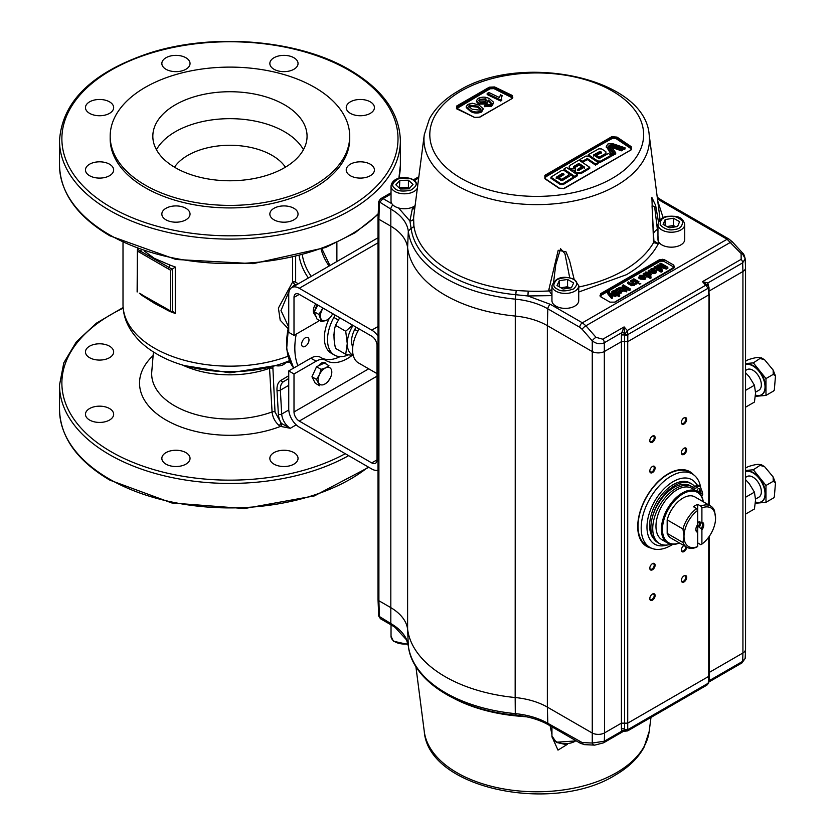 <?xml version="1.0" encoding="UTF-8"?>
<svg xmlns="http://www.w3.org/2000/svg" width="835" height="835" viewBox="0 0 835 835"><rect width="100%" height="100%" fill="white"/><g stroke="black" fill="none" stroke-linecap="round" stroke-linejoin="round"><path stroke-width="1.25" d="M272.826 366.398L275.018 411.979L280.967 422.781A2.359 1.138 -52.8 0 1 279.088 425.464C274.986 421.811 272.648 417.302 272.074 411.937L269.517 367.859M144.601 251.262L154.329 258.359L169.63 264.925A106.932 61.738 0 0 0 175.287 267.002L175.287 313.438A106.932 61.738 180 0 1 169.63 311.361L154.329 303.262L141.637 295.193A2.359 1.597 130.2 0 0 141.574 294.745M287.804 328.27L280.205 320.223L278.41 308.073L292.594 282.084L292.594 257.639M319.596 365.302A5.208 3.006 120 0 0 319.763 364.373M305.307 346.327A5.208 3.006 120 0 0 308.71 341.734A5.208 3.006 120 0 0 307.906 337.559A5.208 3.006 120 0 0 305.307 337.82A5.208 3.006 120 0 0 301.905 342.413A5.208 3.006 120 0 0 302.698 346.588A5.208 3.006 120 0 0 305.307 346.327M273.984 464.145A14.101 8.141 180 0 1 269.851 458.394A14.101 8.141 180 0 1 278.556 450.869A14.101 8.141 180 0 1 293.92 452.633A14.101 8.141 180 0 1 298.043 458.394A14.101 8.141 180 0 1 289.348 465.909A14.101 8.141 180 0 1 273.984 464.145M89.596 357.693A14.101 8.141 180 0 1 85.462 351.932A14.101 8.141 180 0 1 94.167 344.417A14.101 8.141 180 0 1 109.531 346.181A14.101 8.141 180 0 1 113.654 351.932A14.101 8.141 180 0 1 104.959 359.457A14.101 8.141 180 0 1 89.596 357.693M89.596 420.047A14.101 8.141 180 0 1 85.462 414.296A14.101 8.141 180 0 1 94.167 406.781A14.101 8.141 180 0 1 109.531 408.545A14.101 8.141 180 0 1 113.654 414.296A14.101 8.141 180 0 1 104.959 421.811A14.101 8.141 180 0 1 89.596 420.047M165.967 464.145A14.101 8.141 180 0 1 161.844 458.394A14.101 8.141 180 0 1 170.538 450.869A14.101 8.141 180 0 1 185.902 452.633A14.101 8.141 180 0 1 190.036 458.394A14.101 8.141 180 0 1 181.331 465.909A14.101 8.141 180 0 1 165.967 464.145M174.473 167.177A59.525 34.371 180 0 1 272.033 155.341A59.525 34.371 180 0 1 285.413 167.177M156.437 149.726A77.112 44.526 180 0 1 284.474 131.711A77.112 44.526 180 0 1 303.449 149.726M175.413 167.731A77.112 44.526 180 0 1 152.826 136.251A77.112 44.526 180 0 1 200.431 95.117A77.112 44.526 180 0 1 284.474 104.772A77.112 44.526 180 0 1 307.061 136.251A77.112 44.526 180 0 1 259.455 177.385A77.112 44.526 180 0 1 175.413 167.731M314.628 87.362A119.77 69.148 180 0 1 349.708 136.251A119.77 69.148 180 0 1 275.78 200.139A119.77 69.148 180 0 1 145.259 185.14A119.77 69.148 180 0 1 110.178 136.251A119.77 69.148 180 0 1 184.107 72.374A119.77 69.148 180 0 1 314.628 87.362M349.708 136.251L349.708 138.777A119.77 69.148 180 0 1 275.78 202.665A119.77 69.148 180 0 1 145.259 187.677A119.77 69.148 180 0 1 110.178 138.777L110.178 136.251M293.92 208.301A14.101 8.141 0 0 0 278.556 206.537A14.101 8.141 0 0 0 269.851 214.052A14.101 8.141 0 0 0 273.984 219.814A14.101 8.141 0 0 0 289.348 221.578A14.101 8.141 0 0 0 298.043 214.052A14.101 8.141 0 0 0 293.92 208.301M370.291 164.203A14.101 8.141 0 0 0 354.927 162.439A14.101 8.141 0 0 0 346.233 169.964A14.101 8.141 0 0 0 350.356 175.715A14.101 8.141 0 0 0 365.72 177.479A14.101 8.141 0 0 0 374.424 169.964A14.101 8.141 0 0 0 370.291 164.203M370.291 101.849A14.101 8.141 0 0 0 354.927 100.085A14.101 8.141 0 0 0 346.233 107.6A14.101 8.141 0 0 0 350.356 113.351A14.101 8.141 0 0 0 365.72 115.126A14.101 8.141 0 0 0 374.424 107.6A14.101 8.141 0 0 0 370.291 101.849M293.92 57.751A14.101 8.141 0 0 0 278.556 55.987A14.101 8.141 0 0 0 269.851 63.502A14.101 8.141 0 0 0 273.984 69.263A14.101 8.141 0 0 0 289.348 71.027A14.101 8.141 0 0 0 298.043 63.502A14.101 8.141 0 0 0 293.92 57.751M185.902 57.751A14.101 8.141 0 0 0 170.538 55.987A14.101 8.141 0 0 0 161.844 63.502A14.101 8.141 0 0 0 165.967 69.263A14.101 8.141 0 0 0 181.331 71.027A14.101 8.141 0 0 0 190.036 63.502A14.101 8.141 0 0 0 185.902 57.751M109.531 101.849A14.101 8.141 0 0 0 94.167 100.085A14.101 8.141 0 0 0 85.462 107.6A14.101 8.141 0 0 0 89.596 113.351A14.101 8.141 0 0 0 104.959 115.126A14.101 8.141 0 0 0 113.654 107.6A14.101 8.141 0 0 0 109.531 101.849M109.531 164.203A14.101 8.141 0 0 0 94.167 162.439A14.101 8.141 0 0 0 85.462 169.964A14.101 8.141 0 0 0 89.596 175.715A14.101 8.141 0 0 0 104.959 177.479A14.101 8.141 0 0 0 113.654 169.964A14.101 8.141 0 0 0 109.531 164.203M185.902 208.301A14.101 8.141 0 0 0 170.538 206.537A14.101 8.141 0 0 0 161.844 214.052A14.101 8.141 0 0 0 165.967 219.814A14.101 8.141 0 0 0 181.331 221.578A14.101 8.141 0 0 0 190.036 214.052A14.101 8.141 0 0 0 185.902 208.301M296.081 285.079L294.828 284.359L291.822 287.543A14.884 8.59 -120 0 0 288.733 294.358L288.733 332.351L294.003 335.388L316.11 322.623A18.892 10.907 120 0 0 319.304 320.337M289.421 290.434L280.988 310.516L288.252 326.161M294.828 284.359L292.594 282.084A2.359 1.367 0 0 1 295.653 282.23L298.345 283.785M281.886 423.679L290.298 428.271L280.518 426.382A2.359 1.138 112.8 0 0 281.886 423.679L280.967 422.781A14.529 8.392 60 0 1 278.379 414.191L277.001 390.321A19.372 11.179 60 0 1 280.904 380.395L288.733 375.74M153.129 355.595A90.399 52.188 180 0 0 166.019 420.026A90.399 52.188 180 0 0 280.518 426.382L279.088 425.464M285.372 362.286A2.359 1.9 -137.7 0 1 285.779 362.734C283.096 365.573 279.537 366.513 275.091 365.532M287.47 361.482A2.359 1.701 -77.3 0 1 287.772 362.213L285.779 362.734M296.227 334.104A66.967 38.66 120 0 0 297.876 365.647M359.123 329.105L355.992 327.299M352.861 346.139L352.307 345.815M333.99 335.242L333.238 334.814M357.86 331.286L354.729 329.481M338.311 319.993L333.843 317.425M172.407 269.079L172.407 311.779L172.407 269.079L175.287 267.002M175.287 313.438L172.407 311.779L173.315 311.841M137.838 248.861L137.399 249.237L140.343 251.074L172.198 269.246M140.76 293.93A2.359 1.597 130.2 0 0 140.343 293.889L170.528 310.912L170.528 270.196L137.462 251.095L137.399 249.237L137.117 291.999M170.528 270.196L172.135 269.287M137.399 291.833L137.462 251.095M139.842 252.337A1.179 0.731 -63.4 0 1 140.343 251.074A2.359 1.597 130.2 0 0 141.23 250.103M168.148 268.672A1.179 0.637 -56.8 0 1 168.754 267.482A2.359 1.085 111.5 0 0 169.63 264.925M172.198 311.852L170.528 310.912M169.63 311.361A2.359 1.085 111.5 0 0 169.505 310.641M169.902 310.578L169.171 310.286A2.359 1.085 111.5 0 0 168.754 310.286L140.343 293.889M170.737 311.215L168.754 310.286M328.959 319.022A33.557 19.372 120 0 0 331.307 353.257L334.459 355.073A33.557 19.372 120 0 0 348.477 354.823M335.19 315.108A33.557 19.372 120 0 0 334.459 355.073M353.215 355.272A24.413 14.091 -60 0 1 347.256 343.644A24.413 14.091 -60 0 1 353.048 325.42M353.309 355.637L345.721 354.27L347.256 343.644L345.721 331.245L352.568 325.139M352.777 346.849A18.37 10.604 -60 0 1 356.075 327.163M339.72 317.717L335.524 325.358C333.499 331.839 333.499 339.511 335.524 348.383L345.721 354.27M345.721 331.245L335.524 325.358M340.054 356.639A42.512 24.549 -60 0 1 321.465 357.891M352.078 355.449A42.512 24.549 -60 0 1 347.443 358.539A42.512 24.549 -60 0 1 326.193 360.636A42.512 24.549 -60 0 1 325.754 360.376A18.892 10.907 120 0 0 325.556 360.261A18.892 10.907 120 0 0 316.11 361.2L310.85 358.163A18.892 10.907 -60 0 1 320.296 357.223A18.892 10.907 -60 0 1 320.483 357.338M378.025 336.171A14.884 8.59 -120 0 0 371.742 330.128L299.264 288.284A14.884 8.59 -120 0 0 291.822 287.543L378.025 237.777M310.85 358.163L288.733 370.928L288.733 408.92A14.884 8.59 -120 0 0 299.264 427.144L371.742 468.988A14.884 8.59 -120 0 0 378.025 470.22M288.733 370.928L294.003 373.965L316.11 361.2M321.193 363.215A7.087 4.091 -60 0 1 321.005 364.644M294.003 373.965L294.003 411.958A7.442 4.3 -120 0 0 299.264 421.07L371.742 462.914A7.442 4.3 -120 0 0 375.458 463.279A7.442 4.3 -120 0 0 377.002 459.876L377.002 345.325A7.442 4.3 -120 0 0 371.742 336.213L299.264 294.369A7.442 4.3 -120 0 0 295.538 293.993A7.442 4.3 -120 0 0 294.003 297.406L294.003 335.388M318.563 365.782A7.087 4.091 -60 0 1 326.13 364.05M314.816 314.419A8.277 4.78 -60 0 1 315.766 303.898M314.618 312.948L313.501 312.3M314.451 312.102A7.087 4.091 -60 0 1 313.459 312.102M377.002 373.61L358.476 362.922A28.348 16.366 -60 0 1 352.6 349.938A28.348 16.366 -60 0 1 359.196 328.969M567.414 744.329L557.989 750.112L553.313 739.747M551.945 734.581L550.119 725.803M526.781 716.847L516.207 715.919A123.173 71.111 180 0 1 454.918 698.968M624.57 729.143A2.234 1.378 0 0 0 627.722 729.143L627.722 723.152L708.738 676.371L708.226 683.218L627.826 729.633A2.234 1.753 153.9 0 1 625.123 730.395L624.57 729.143L624.517 730.364A2.234 1.753 -26.1 0 0 621.814 731.126L604.321 741.229L604.582 732.869L621.417 723.152L621.417 729.143A2.234 1.378 180 0 1 624.57 729.143L624.57 723.152L627.722 723.152L627.722 341.672L624.57 341.672L624.57 723.152L621.417 723.152L621.417 341.672L604.582 351.389A8.924 5.156 180 0 1 591.952 351.389L547.342 325.64L547.342 707.109L591.952 732.869A8.924 5.156 0 0 0 604.582 732.869L604.321 342.736C600.365 344.552 596.347 343.926 592.266 340.857A3.716 1.075 -41.2 0 1 596.013 337.33L585.919 325.786L582.381 322.811L550.474 304.389L527.929 295.976L515.748 294.713A125.949 72.718 180 0 1 411.091 228.216L409.912 220.993A3.716 3.037 -177.4 0 0 413.617 218.332L413.868 225.481A123.173 71.111 0 0 0 449.627 270.676A123.173 71.111 0 0 0 516.207 290.507L528.179 291.133L527.929 295.976L551.945 295.621M574.125 279.245L569.564 260.593L566.036 251.846L558.197 250.26L548.752 290.11L551.945 294.912M658.502 222.058L655.621 205.358L651.884 197.509L653.565 242.651L658.345 243.705L653.909 240.939A7.442 4.269 172.3 0 1 653.565 242.651A123.142 71.1 0 0 1 623.797 270.477A123.142 71.1 0 0 1 578.728 287.031M415.099 205.681A13.391 7.734 180 0 1 398.587 207.978A13.391 7.734 180 0 1 394.955 206.485A13.391 7.734 180 0 1 391.876 203.719A13.391 7.734 180 0 1 391.03 201.016L391.03 186.069A13.391 7.734 180 0 0 393.108 190.213A13.391 7.734 180 0 0 394.955 191.539A13.391 7.734 180 0 0 407.939 193.532A13.391 7.734 180 0 0 417.385 188.021M409.703 188.856L404.119 187.604A7.463 4.311 0 0 0 399.861 188.501M652.448 436.1L652.448 436.1A3.757 2.171 120 0 0 649.797 440.703A3.757 2.171 120 0 0 652.448 442.237A3.757 2.171 120 0 0 655.11 437.634A3.757 2.171 120 0 0 652.448 436.1L652.448 436.1M649.807 440.431A3.121 1.806 120 0 0 650.444 441.621A3.121 1.806 120 0 0 651.999 441.464A3.121 1.806 120 0 0 654.045 438.709A3.121 1.806 120 0 0 653.565 436.204A3.121 1.806 120 0 0 652.218 436.246M652.448 466.473L652.448 466.473A3.757 2.171 120 0 0 649.797 471.076A3.757 2.171 120 0 0 652.448 472.61A3.757 2.171 120 0 0 655.11 468.007A3.757 2.171 120 0 0 652.448 466.473L652.448 466.473M649.807 470.794A3.121 1.806 120 0 0 650.444 471.984A3.121 1.806 120 0 0 651.999 471.838A3.121 1.806 120 0 0 654.045 469.082A3.121 1.806 120 0 0 653.565 466.577A3.121 1.806 120 0 0 652.218 466.619M684.011 448.249L684.011 448.249A3.757 2.171 120 0 0 681.36 452.852A3.757 2.171 120 0 0 684.011 454.386A3.757 2.171 120 0 0 686.673 449.783A3.757 2.171 120 0 0 684.011 448.249L684.011 448.249M681.37 452.58A3.121 1.806 120 0 0 682.007 453.77A3.121 1.806 120 0 0 683.562 453.614A3.121 1.806 120 0 0 685.608 450.858A3.121 1.806 120 0 0 685.128 448.353A3.121 1.806 120 0 0 683.781 448.395M652.448 563.667L652.448 563.667A3.757 2.171 120 0 0 649.797 568.27A3.757 2.171 120 0 0 652.448 569.794A3.757 2.171 120 0 0 655.11 565.201A3.757 2.171 120 0 0 652.448 563.667L652.448 563.667M649.807 567.988A3.121 1.806 120 0 0 650.444 569.178A3.121 1.806 120 0 0 651.999 569.021A3.121 1.806 120 0 0 654.045 566.266A3.121 1.806 120 0 0 653.565 563.771A3.121 1.806 120 0 0 652.218 563.813M683.855 545.537A3.757 2.171 120 0 0 681.36 550.046A3.757 2.171 120 0 0 684.011 551.58A3.757 2.171 120 0 0 686.662 547.155M681.37 549.764A3.121 1.806 120 0 0 682.007 550.954A3.121 1.806 120 0 0 683.562 550.797A3.121 1.806 120 0 0 685.754 546.633M684.011 575.816L684.011 575.816A3.757 2.171 120 0 0 681.36 580.419A3.757 2.171 120 0 0 684.011 581.943A3.757 2.171 120 0 0 686.673 577.35A3.757 2.171 120 0 0 684.011 575.816L684.011 575.816M681.37 580.137A3.121 1.806 120 0 0 682.007 581.327A3.121 1.806 120 0 0 683.562 581.17A3.121 1.806 120 0 0 685.608 578.415A3.121 1.806 120 0 0 685.128 575.92A3.121 1.806 120 0 0 683.781 575.962M652.448 594.04L652.448 594.04A3.757 2.171 120 0 0 649.797 598.632A3.757 2.171 120 0 0 652.448 600.167A3.757 2.171 120 0 0 655.11 595.574A3.757 2.171 120 0 0 652.448 594.04L652.448 594.04M649.807 598.361A3.121 1.806 120 0 0 650.444 599.551A3.121 1.806 120 0 0 651.999 599.394A3.121 1.806 120 0 0 654.045 596.639A3.121 1.806 120 0 0 653.565 594.134A3.121 1.806 120 0 0 652.218 594.186M578.728 285.706L578.728 300.652A13.391 7.734 180 0 1 570.462 307.791A13.391 7.734 180 0 1 555.87 306.111A13.391 7.734 180 0 1 551.945 300.652L551.945 285.706A13.391 7.734 180 0 0 555.87 291.175A13.391 7.734 180 0 0 570.462 292.845A13.391 7.734 180 0 0 578.728 285.706L574.438 279.422C563.166 275.216 555.672 277.314 551.945 285.706M684.742 224.5L684.742 239.447A13.391 7.734 180 0 1 676.475 246.586A13.391 7.734 180 0 1 661.873 244.905A13.391 7.734 180 0 1 657.959 239.447L657.959 224.5A13.391 7.734 180 0 0 661.873 229.969A13.391 7.734 180 0 0 675.077 231.921A13.391 7.734 180 0 0 684.742 224.5C682.435 215.315 674.951 216.234 667.823 216.307C662.416 216.818 659.128 219.553 657.959 224.5M617.013 137.097L611.742 136.721L544.879 175.319L544.879 178.742L559.095 188.303L564.356 188.418L631.229 149.82L631.229 146.657L617.013 137.097L616.418 138.005L630.623 147.555L631.229 146.657M614.539 154.506L614.539 153.421L609.78 146.783L609.78 147.879L614.539 154.506L615.698 153.891L615.134 153.097M608.057 147.816L612.754 144.799M606.325 146.532L612.076 155.842L613.328 155.164L613.328 154.068L608.057 146.72L612.754 143.703L607.984 143.923L606.325 146.302L612.076 154.746L613.328 154.068M593.581 156.041L599.697 152.638L601.377 153.024M589.197 155.268L588.299 155.78L597.662 162.053L600.542 162.22L611.105 156.375L611.105 155.279L608.465 153.483L599.697 158.326L598.507 158.253L593.581 154.945L599.697 151.542L600.897 151.615L601.377 152.669L596.461 155.393L596.461 156.489L599.102 158.264L606.106 154.35L605.824 151.699L601.743 148.974L598.862 148.797L588.299 154.684L597.662 160.967L600.542 161.134L611.105 155.279M622.628 149.152L623.849 149.58L625.091 148.933L625.091 147.837L623.849 148.484L612.316 144.455L613.37 143.902L625.091 147.837M612.232 145.488L613.214 146.845L621.47 149.726L622.628 149.121L612.232 145.488L613.214 147.931L621.47 150.822L622.628 150.216L621.47 149.799M612.389 138.412L578.999 156.656L545.61 176.968L612.212 138.046L616.178 138.683L630.373 148.233L631.156 149.517M579.908 159.506L579.908 160.602L582.538 162.355L587.339 159.579L595.501 165.09L598.142 163.587L598.142 162.491L588.779 156.187L585.899 156.051L579.908 159.506L582.538 161.259L587.339 158.493L595.501 163.994L598.142 162.491M565.316 744.423L556.726 742.492M582.172 742.545L547.843 723.329L547.342 707.109A59.515 34.36 0 0 0 515.164 697.528L515.289 299.139A60.224 34.767 180 0 1 547.843 308.846L579.751 327.268A3.716 2.15 -60 0 1 582.381 322.811L727.097 239.259L741.104 253.558A3.716 1.002 137.4 0 1 742.732 253.162L732.305 241.806A3.716 1.002 137.4 0 0 730.677 242.213L585.919 325.786A3.716 1.075 138.8 0 0 582.172 329.314L592.266 340.857L592.266 743.046L582.172 742.545A3.716 2.881 92.8 0 0 584.625 744.643L594.718 745.133A3.716 2.881 -87.2 0 1 592.266 743.046L604.321 741.229A3.716 2.15 -120 0 1 603.548 742.826L623.39 731.376L627.638 730.896L706.869 685.149L708.226 683.218A2.234 0.668 -160.5 0 0 708.758 682.988L706.869 685.149M745.154 658.491L742.67 661.351A3.716 2.15 60 0 1 741.908 662.948L745.154 658.491L745.54 649.473A8.924 5.156 180 0 1 742.931 652.991L742.67 661.351L709.072 680.755M741.104 253.558L741.156 259.33L702.496 281.656L708.226 288.179L708.738 294.901L627.722 341.672L627.826 334.595A2.234 0.585 16.5 0 1 625.123 333.969L627.262 330.524L627.826 334.595L708.226 288.179A2.234 1.67 -28.6 0 0 708.612 286.259L702.496 281.656L707.819 282.981L742.67 262.858L742.931 271.511A8.924 5.156 0 0 0 745.551 267.868L745.551 649.348A8.924 5.156 180 0 1 745.54 649.473M475.157 117.672L456.411 108.132L457.288 106.953L489.894 88.113L490.103 88.761A879.328 507.68 120 0 0 457.496 107.59L489.894 88.395L494.111 88.239L494.602 86.955L489.331 87.174L456.693 106.014L456.693 108.842L474.593 117.443L479.854 117.161L512.502 98.311L512.502 95.555L512.502 98.311M479.342 99.417L478.82 100.398L480.282 101.964L485.907 101.755L485.918 98.812L479.342 99.417M479.948 98.989L478.977 100.941M485.918 98.812L485.918 99.908L479.948 100.085M486.982 100.753L485.918 99.908M484.373 105.586L491.742 105.022L493.662 102.287L489.487 98.707C486.043 96.766 482.296 96.641 478.257 98.332L476.472 100.565L478.601 102.997L486.701 102.935L488.485 100.043L491.366 103.143L489.79 104.438L485.939 104.5L484.373 105.586L484.373 106.682L491.377 106.316L491.742 105.022M478.601 102.997L478.601 104.093L486.701 104.031L488.485 101.129L491.366 104.239M491.742 106.118L493.662 102.882M476.472 100.565L476.472 101.661L478.601 104.093M500.656 99.96L500.656 101.045L501.772 100.43L501.376 97.904L502.127 95.607L500.53 94.825L499.403 97.528L488.882 92.497L487.149 93.457L500.656 99.96L501.772 99.334M501.428 98.436L502.127 95.607M480.97 108.957L477.359 106.097L469.479 105.116L468.592 106.369L472.161 109.187L480.062 110.189L480.939 109.218M469.479 105.116L468.738 106.911M480.939 109.761L477.359 107.183L469.479 106.212M477.359 106.097L477.359 107.183M481.607 110.961L483.298 108.853L479.092 105.064L472.245 103.206L467.924 104.385L466.222 106.494L470.429 110.23C473.758 112.287 477.484 112.537 481.607 110.961L481.607 112.057L483.298 108.853M466.222 106.494L466.222 107.59L470.429 111.316L470.429 110.23M470.429 111.316C473.748 113.383 477.474 113.623 481.607 112.057M488.882 93.583L487.149 94.553L500.656 101.045M456.745 108.602L490.124 88.781L493.913 88.614L512.554 98.019M512.826 97.685L511.991 96.495L494.111 87.905L489.894 88.113L489.331 87.174M456.693 106.014L457.288 107.224M457.288 109.155L456.693 108.842L457.288 109.155M512.001 98.582L479.52 117.14L474.593 117.443M630.623 147.868L616.418 138.318L612.212 138.046L616.418 138.005L616.188 138.673A882.407 509.465 -120 0 1 630.394 148.223L630.623 147.555L631.49 148.922L631.229 149.82M614.539 153.421L615.698 152.795L610.938 146.167L609.78 146.783M615.698 153.891L615.698 152.795M608.381 147.117L608.381 146.021M612.754 144.225L612.754 143.703M612.076 155.842L612.076 154.746M606.325 147.398L606.325 146.302M600.542 162.22L600.542 161.134M588.299 155.78L588.299 154.684M605.824 154.548L605.824 153.452L599.102 157.178L599.102 158.264M596.461 155.393L599.102 157.178M599.697 152.638L599.697 151.542M623.849 149.58L623.849 148.484M612.316 145.52L612.316 144.455M613.214 146.845L613.214 147.931M621.47 150.822L621.47 149.726M622.628 150.216L622.628 149.121M595.501 165.09L595.501 163.994M582.538 162.355L582.538 161.259M587.339 158.493L587.339 159.579M571.088 175.131L562.32 180.579L561.12 180.548L556.204 177.25L562.32 173.419L563.521 173.45L564.001 174.536L559.085 177.615L561.725 179.389L568.447 175.204L568.447 173.346L564.366 170.622L561.485 170.549L550.923 177.166L560.285 183.449L563.166 183.512L573.718 176.926L571.088 175.131M551.768 177.719L550.923 178.252L560.285 184.535L563.166 184.608L563.166 183.512M563.166 184.608L573.718 178.022L573.718 176.926M550.923 178.252L550.923 177.166M559.93 178.179L559.085 178.711L561.725 180.485L561.725 179.389M561.725 180.485L568.447 176.3L568.447 175.204M559.085 178.711L559.085 177.615M556.204 178.335L562.32 174.515L562.32 173.419M574.563 171.091L575.586 173.409L580.983 173.607L580.983 172.521L589.74 167.334L578.947 160.07L570.18 165.257L569.063 166.927L570.18 168.68L575.586 168.858L575.586 172.313L580.983 172.521M580.983 173.607L589.74 168.419L589.74 167.334M575.586 173.409L575.586 172.313M573.541 167.491L574.981 167.543L579.187 165.038L581.818 166.823L577.622 169.317L577.622 170.236L579.062 170.288L584.458 167.084L578.947 163.368L573.541 166.582L573.541 167.491L573.541 166.582M577.622 170.413L581.818 167.908L580.962 167.334M573.541 167.668L578.947 164.464L584.458 168.179M578.947 164.464L578.947 163.368M569.063 166.927L570.18 169.776L574.47 170.403M574.678 176.342L574.678 177.427L577.319 175.82L577.319 174.724L566.527 167.47L563.886 169.077L574.678 176.342L577.319 174.724M564.742 169.641L563.886 170.173L563.886 169.077M545.61 176.968L545.61 179.421M563.886 170.173L574.678 177.427M568.447 176.3L568.447 174.442M562.32 174.515L564.001 174.859M545.401 179.003L544.879 178.742L545.401 179.003M563.813 188.679L564.356 188.418L563.813 188.679M630.623 150.102L563.938 188.355L559.492 188.24L545.286 178.69M544.879 175.319L545.401 176.613M545.401 176.195L612.212 137.618L611.742 136.721M673.407 218.217L679.617 221.661L677.561 226.483L669.284 227.871L663.073 224.427L665.13 219.595L673.407 218.217L673.407 225.502L666.967 226.577M665.13 225.565L665.13 219.595M673.407 225.502L675.734 226.796M673.918 268.118L614.998 302.134L609.947 302.134L600.48 296.665L600.48 293.743L659.399 259.727L664.441 259.727L673.918 265.196L673.49 268.359M673.918 265.196L673.49 265.927A2.975 1.722 180 0 1 674.367 267.137A2.975 1.722 180 0 1 673.866 268.087M626.459 289.004L625.822 289.369L627.075 290.089L626.688 290.904L624.924 289.881L624.11 290.35L623.307 289.881L624.11 289.421L621.198 287.731L618.881 287.438L622.138 287.23L626.459 289.004L626.459 289.735M622.138 288.211L618.881 288.409M638.076 282.293L632.94 279.328L632.94 280.299L638.076 283.263L638.973 281.771L638.076 283.263M632.94 279.328L633.838 278.806L638.973 281.771M642.773 278.264L644.474 277.283L644.474 276.312L641.583 277.982L644.265 277.888L644.474 276.312M639.881 278.024L643.66 275.842L640.508 275.79L639.005 277.491L639.704 275.32L644.745 275.425L645.069 278.358L639.881 278.024M640.111 278.159L640.111 279.13L645.069 279.328L645.956 277.512M645.069 278.358L645.069 279.328M648.346 270.436L650.141 270.123L651.258 268.651L654.389 268.515L654.65 270.049L652.855 271.573L653.982 271.97L656.634 269.914L655.83 272.147L652.751 272.617L648.346 270.436L648.346 271.406L652.751 273.598L655.83 273.118L656.634 270.884M651.78 270.958L651.196 270.467L651.864 269.235L653.534 269.068L651.78 270.958M651.937 272.2L651.937 273.17M655.099 266.532L661.038 269.966L656.978 265.457L658.011 264.852L665.819 267.21L659.869 263.776L660.861 263.213L667.885 267.263L666.403 268.129L658.554 265.77L662.614 270.31L661.132 271.166L654.108 267.106L655.099 266.532M665.819 267.952L658.836 266.073M654.108 267.106L654.108 268.077L661.132 272.137L662.614 271.281L662.04 270.644M661.132 271.166L661.132 272.137M617.19 290.924L616.616 290.444L617.274 289.202L618.954 289.035L617.19 290.924M621.25 292.114L618.171 292.594L613.756 290.403L615.552 290.089L616.668 288.618L619.8 288.492L620.061 290.016L618.265 291.551L620.593 291.551L622.044 289.881L621.25 293.085L622.044 290.862M622.044 289.881L622.524 291.676M617.357 292.166L618.171 293.565L621.25 293.085M618.171 292.594L618.171 293.565M613.756 290.403L613.756 291.373L617.357 293.148M616.251 291.54L616.251 292.511M619.8 288.492L620.061 290.987L619.8 289.463L616.668 289.588M612.587 297.01L611.637 297.563L608.224 293.461L607.619 292.553L608.068 291.405L609.602 291.54L608.757 292.365L609.299 293.033L616.282 294.88L615.322 295.423L610.02 293.93L612.587 297.01L612.587 297.98L612.034 297.323M608.224 293.461L608.224 294.431L611.637 298.533L612.587 297.98M611.637 297.563L611.637 298.533M611.502 294.379L611.502 295.35L615.322 296.404L616.282 295.851L615.322 295.6M615.322 295.423L615.322 296.404M600.48 296.665L600.897 296.905A2.975 1.722 180 0 1 600.021 295.694A2.975 1.722 180 0 1 600.897 294.473L659.817 260.457A2.975 1.722 180 0 1 664.023 260.457L663.606 261.188L660.234 261.188L659.399 259.727M660.234 261.188L601.315 295.204L600.48 293.743M601.315 295.204L600.887 296.811M673.073 268.599L673.073 266.657L663.606 261.188M608.757 293.336L609.602 292.511L608.725 292.114M611.502 294.588L610.302 294.264M608.068 292.375L607.619 293.534L608.224 294.431M616.157 294.943L618.892 296.529L619.789 296.007L618.944 295.517M612.702 291.979L611.867 292.469L615.833 294.755M618.265 292.521L620.061 290.987M621.052 291.321L620.593 292.521L618.464 292.647M650.183 273.306L645.403 273.003M650.079 276.333L651.436 274.433M644.046 273.89L643.211 274.371L650.235 278.431L651.133 277.909L650.298 277.418M659.765 267.116L666.403 269.1L667.885 268.233L667.05 267.753M657.552 266.094L656.978 266.428L659.212 268.912M660.715 264.267L659.869 264.747L662.291 266.146M652.855 272.554L654.65 271.02L654.389 269.486L651.258 269.621M655.642 271.354L655.183 272.554L653.053 272.669M638.744 277.147L639.005 278.462L639.902 278.045M643.576 275.894L640.101 276.082M639.975 278.003L640.508 276.771L642.606 276.448M640.862 283.837L639.067 283.837L640.862 283.837M628.379 282.94L627.534 283.42L631.563 285.695L634.443 285.466L635.195 284.098L636.813 283.994L635.967 283.503M634.193 284.62L631.5 284.672M631.625 281.061L630.78 281.552L634.214 283.629M623.15 285.956L622.315 286.436L629.34 290.496L630.331 289.922L629.486 289.432M619.727 288.795L621.198 288.712L624.11 290.392L623.307 290.862L624.11 291.321L624.924 290.862L626.688 291.874L626.709 290.851M569.783 288.012L567.56 286.729L567.56 279.443L573.655 282.961L571.422 287.762L563.103 289.046L557.018 285.539L559.241 280.727L559.241 286.822M560.88 287.762L567.56 286.729M559.241 280.727L567.56 279.443M551.945 290.298A7.442 3.653 177.1 0 1 548.72 290.956A123.142 71.1 0 0 1 528.179 291.133M548.752 290.11A7.442 3.549 6.7 0 0 551.945 289.87M553.688 281.437L555.766 264.643L560.556 248.705L564.94 253.704L569.71 277.669M653.481 241.816A7.442 3.392 -4 0 0 653.878 240.584L652.031 205.859L654.598 206.443L657.375 229.312A7.442 4.874 -8.7 0 0 657.959 228.759M708.174 285.654L705.763 285.205L627.262 330.524L624.1 326.913L602.807 339.208A3.716 2.15 -120 0 1 604.321 342.736L621.814 332.633L624.1 326.913L624.57 335.252A2.234 1.2 0 0 0 621.417 335.242L621.417 341.672L624.57 341.672L624.57 335.252A2.234 1.2 180 0 0 627.722 335.252M621.417 335.242L621.814 332.633A2.234 0.585 -163.5 0 1 624.517 333.259M708.414 285.946L708.362 285.048A2.234 1.284 -3.5 0 0 707.944 285.403M709.395 672.352L742.931 652.991L742.931 271.511L709.218 290.987M741.156 259.33A3.716 2.15 -120 0 1 742.67 262.858L745.154 258.662L742.618 254.049M708.362 285.048L707.819 282.981A2.234 1.67 -28.6 0 0 707.402 284.808M708.738 504.924L709.019 287.71A2.234 1.284 -3.5 0 0 708.748 287.146M708.362 288.691A2.234 1.284 -3.5 0 0 709.019 287.71M709.395 675.432L708.738 676.371L708.738 537.103M684.011 424.013A3.757 2.171 120 0 0 686.673 419.41A3.757 2.171 120 0 0 684.011 417.876A3.757 2.171 120 0 0 681.36 422.479A3.757 2.171 120 0 0 684.011 424.013M693.572 474.771A43.149 24.914 120 0 0 668.23 473.789A43.149 24.914 120 0 0 639.046 515.623A43.149 24.914 120 0 0 651.237 548.094M625.123 333.969L624.57 335.252M414.786 208.176L412.427 208.301L414.63 209.397M399.819 187.708L408.419 187.499L408.419 180.214L413.033 184.41L409.035 188.814L400.424 189.023L395.821 184.817L399.819 180.412L399.443 188.125M399.819 180.412L408.419 180.214M409.411 188.397L408.419 187.499M391.876 203.719L383.056 198.626L379.403 202.477L378.902 219.281L390.321 225.868A59.515 34.36 180 0 1 407.605 247.713L407.605 629.183A59.515 34.36 0 0 0 390.321 607.348L378.902 600.751L378.902 219.281A2.975 1.722 180 0 1 378.025 218.06A2.975 1.722 180 0 1 378.025 218.018L378.025 599.53A2.975 1.722 0 0 0 378.025 599.572A2.975 1.722 0 0 0 378.902 600.751L379.403 616.971L380.457 618.735L378.735 616.105L390.822 623.557A3.716 2.15 120 0 0 391.594 625.164L395.132 627.398L406.551 639.902L408.357 646.081M391.03 194.012L383.056 198.626L380.457 198.866L378.735 201.496L390.822 209.074L390.822 623.557A60.224 34.767 -0 0 1 408.305 645.664L407.605 629.183A129.446 74.732 0 0 0 515.164 697.528L515.289 713.633A60.224 34.767 0 0 1 547.843 723.329A3.716 2.15 -60 0 0 548.616 724.926C539.462 719.707 528.44 716.44 515.539 715.115C458.916 710.074 411.968 680.89 408.325 645.862L408.305 645.664A128.747 74.325 0 0 0 515.289 713.633L515.748 714.875M398.587 207.978L409.912 220.993L412.427 208.301L414.995 207.122M550.474 304.389A3.716 2.15 -60 0 0 547.843 308.846L547.342 325.64A59.515 34.36 180 0 0 515.164 316.048A129.446 74.732 180 0 1 407.605 247.713L408.305 231.17A60.224 34.767 180 0 0 390.822 209.074A3.716 2.15 120 0 1 392.93 204.982M657.959 229.155A7.442 3.998 173.1 0 1 657.437 229.562L657.959 230.71M653.398 233.508A18.662 10.771 180 0 1 657.375 229.312L657.437 229.562M745.551 267.868A8.924 5.156 0 0 0 745.54 267.743L745.154 258.662C744.34 255.291 743.536 253.454 742.732 253.162M709.395 675.505L709.019 681.746A2.234 1.284 -176.5 0 1 708.362 682.581M627.722 729.143L627.262 730.855L625.123 730.395M624.517 730.364L621.814 731.126L621.417 729.143M592.766 163.232L593.633 162.721M596.347 161.165L597.213 160.664M755.55 499.09L758.879 497.159A11.899 6.868 -120 0 0 760.706 487.619A11.899 6.868 -120 0 0 752.93 477.14A11.899 6.868 -120 0 0 746.981 476.545L745.551 477.37M761.687 501.543A17.107 9.874 -120 0 0 761.906 501.428A17.107 9.874 -120 0 0 765.444 493.6A17.107 9.874 -120 0 0 758.451 476.889A17.107 9.874 -120 0 0 745.551 471.431M755.487 501.992A17.107 9.874 -120 0 0 761.478 501.668A17.107 9.874 -120 0 0 765.027 493.84A17.107 9.874 -120 0 0 758.274 477.401A17.107 9.874 -120 0 0 745.551 471.524M745.551 468.122L748.014 466.692C756.145 464.062 760.351 463.686 760.643 465.565L764.589 466.661L773.126 476.921L773.273 481.273L765.977 485.479L753.347 469.781L761.155 464.604L764.589 466.661M773.982 497.483L773.273 498.109L774.306 497.034L775.485 482.912L773.273 481.273M755.383 503.265L765.977 502.315L773.273 498.109M765.977 502.315L765.977 485.479M753.347 469.781L745.551 470.47M745.551 514.11L754.433 508.985L755.56 499.914L754.433 492.149L745.551 497.274M754.433 492.149L749.245 483.642L745.551 479.655M667.175 533.408A23.808 13.746 120 0 0 671.058 538.147L686.84 547.259A23.808 13.746 -60 0 1 682.957 542.52L667.175 533.408L667.175 519.871L682.957 528.983A23.808 13.746 -60 0 1 696.64 508.567L693.478 506.751A23.808 13.746 -60 0 1 697.695 504.319L700.847 506.135L701.901 507.972L701.901 522.178L701.264 522.71L699.166 521.499L698.77 522.407L697.695 521.781M696.599 530.789L697.695 532.312L697.695 546.518L696.64 547.144A23.808 13.746 -60 0 1 686.84 547.259M697.058 531.05A4.686 2.703 -60 0 1 696.818 530.945A4.686 2.703 -60 0 1 695.868 529.139M679.356 542.938A29.016 16.752 -60 0 1 662.531 527.229A29.016 16.752 -60 0 1 682.957 493.84A29.016 16.752 -60 0 1 703.153 501.699M679.46 543A29.757 17.18 -60 0 1 667.562 543A29.757 17.18 -60 0 1 662.99 519.151A29.757 17.18 -60 0 1 682.435 492.932A29.757 17.18 -60 0 1 697.319 491.45A29.757 17.18 -60 0 1 703.268 501.762M697.319 491.45L691.891 488.329A29.757 17.18 120 0 0 677.018 489.801A29.757 17.18 120 0 0 657.573 516.02A29.757 17.18 120 0 0 662.134 539.869L667.562 543M670.912 544.211A32.753 18.913 -60 0 1 659.514 543.585A32.753 18.913 -60 0 1 654.494 517.335A32.753 18.913 -60 0 1 675.891 488.465A32.753 18.913 -60 0 1 692.267 486.847A32.753 18.913 -60 0 1 693.634 487.786A5.657 3.267 -60 0 0 693.875 487.943A5.657 3.267 -60 0 0 697.549 487.066L698.718 486.095L696.87 485.041L695.712 486.001L697.549 487.066M659.514 543.585L657.677 542.52A32.753 18.913 -60 0 1 652.657 516.27A32.753 18.913 -60 0 1 674.054 487.41A32.753 18.913 -60 0 1 690.43 485.782L692.267 486.847M697.027 491.283A1.858 1.075 -60 0 1 698.31 488.684A1.858 1.075 -60 0 1 699.239 488.59A1.858 1.075 -60 0 1 699.521 490.082A1.858 1.075 -60 0 1 698.31 491.721A1.858 1.075 -60 0 1 697.966 491.867M699.365 493.026A1.858 1.075 -60 0 1 699.824 492.66A1.858 1.075 -60 0 1 700.753 492.577A1.858 1.075 -60 0 1 700.763 494.706M699.041 492.713L701.671 490.176L700.951 489.759M701.671 490.176A36.824 21.261 -60 0 1 702.694 494.236A1.117 0.647 -60 0 1 702.277 495.447L701.63 496.199M692.716 487.118A5.657 3.267 120 0 0 695.712 486.001M698.718 486.095A1.117 0.647 -60 0 1 699.563 486.043L697.726 484.978A36.824 21.261 -60 0 1 698.3 485.855M699.563 486.043A36.824 21.261 -60 0 1 701.358 489.352L698.498 492.253M700.847 506.135A23.808 13.746 -60 0 1 710.648 506.02L694.866 496.908A23.808 13.746 120 0 0 667.175 519.871M696.213 527.407A3.716 2.15 -60 0 0 697.695 525.424L697.695 532.312A5.584 3.225 120 0 1 695.847 529.526A5.584 3.225 120 0 1 697.695 524.61L697.695 504.319M701.264 522.71A4.686 2.703 -60 0 1 701.504 522.825A4.686 2.703 -60 0 1 701.264 528.628L699.166 527.407A4.686 2.703 120 0 0 699.626 521.76M698.77 522.407A3.716 2.15 -60 0 1 698.77 526.05L699.166 527.407M697.695 525.424L698.77 526.05M697.695 546.518A22.315 12.89 -60 0 1 684.011 536.362A22.315 12.89 -60 0 1 697.695 510.404L696.64 508.567M710.648 506.02A23.808 13.746 -60 0 1 714.53 510.759L715.574 518.138A22.315 12.89 -60 0 1 701.901 544.096L700.847 544.712L697.695 542.886M701.901 507.972A22.315 12.89 -60 0 1 715.574 518.138L715.574 518.358M701.901 544.096L701.901 529.891A5.584 3.225 120 0 0 701.901 522.178M701.901 529.891L701.264 528.628M682.957 528.983L684.011 536.362L682.957 542.52M635.195 283.128L634.443 284.495L631.563 284.725L627.534 282.449L628.442 281.927L631.5 283.702L633.88 283.879L633.535 282.167L630.78 280.581L631.678 280.059L636.813 283.023L635.195 283.128M675.63 226.807A7.463 4.311 0 0 0 667.238 226.734M645.841 273.734L650.121 274.464M650.215 275.32L649.265 275.853M619.789 295.037L618.892 295.559L611.867 291.498L612.765 290.977L619.789 295.037M650.183 272.335L650.726 275.091L648.544 275.435L651.133 276.938L650.235 277.46L643.211 273.4L644.881 273.327L645.403 272.033L650.183 272.335M646.123 272.554L649.286 272.857L649.849 274.663L646.603 274.318L646.123 272.554M630.331 288.952L629.34 289.526L622.315 285.466L623.307 284.892L630.331 288.952M681.37 422.207A3.121 1.806 120 0 0 682.007 423.397A3.121 1.806 120 0 0 683.562 423.241A3.121 1.806 120 0 0 685.608 420.485A3.121 1.806 120 0 0 685.128 417.98A3.121 1.806 120 0 0 683.781 418.022M672.759 544.389A42.408 24.486 -60 0 1 671.173 545.349A42.408 24.486 -60 0 1 649.974 547.447A42.408 24.486 -60 0 1 643.472 513.473A42.408 24.486 -60 0 1 671.173 476.096A42.408 24.486 -60 0 1 692.382 473.998A42.408 24.486 -60 0 1 700.774 488.068M649.974 547.447L646.822 545.631A42.408 24.486 -60 0 1 640.32 511.646A42.408 24.486 -60 0 1 668.021 474.28A42.408 24.486 -60 0 1 689.219 472.182L692.382 473.998M667.092 545.036A37.199 21.48 -60 0 1 647.167 523.42A37.199 21.48 -60 0 1 673.281 481.565A37.199 21.48 -60 0 1 696.995 485.104M652.469 516.896A33.473 19.33 -60 0 1 674.857 485.521A33.473 19.33 -60 0 1 691.599 483.862A33.473 19.33 -60 0 1 694.814 486.628M653.554 538.439A33.473 19.33 -60 0 1 652.427 511.062A33.473 19.33 -60 0 1 673.281 484.603A33.473 19.33 -60 0 1 690.023 482.943L691.599 483.862M693.3 474.583A43.149 24.914 120 0 0 689.7 471.598M646.551 546.33A43.149 24.914 120 0 0 650.935 547.958M569.679 288.033A7.463 4.311 0 0 0 561.203 287.95M651.196 271.438L651.864 270.206L653.534 270.039M755.55 392.179L758.879 390.248A11.899 6.868 -120 0 0 760.706 380.718A11.899 6.868 -120 0 0 752.93 370.229A11.899 6.868 -120 0 0 746.981 369.634L745.551 370.458M761.687 394.642A17.107 9.874 -120 0 0 761.906 394.517A17.107 9.874 -120 0 0 765.444 386.688A17.107 9.874 -120 0 0 758.451 369.978A17.107 9.874 -120 0 0 745.551 364.519M755.487 395.08A17.107 9.874 -120 0 0 761.478 394.767A17.107 9.874 -120 0 0 765.027 386.929A17.107 9.874 -120 0 0 758.274 370.489A17.107 9.874 -120 0 0 745.551 364.613M745.551 361.211L748.014 359.781C756.145 357.15 760.351 356.775 760.643 358.653L764.589 359.749L773.126 370.009L773.273 374.362L765.977 378.579L753.347 362.87L761.155 357.693L764.589 359.749M773.982 390.571L773.273 391.197L774.306 390.122L775.485 376L773.273 374.362M755.383 396.354L765.977 395.404L773.273 391.197M765.977 395.404L765.977 378.579M753.347 362.87L745.551 363.569M745.551 407.198L754.433 402.073L755.56 393.003L754.433 385.238L749.245 376.731L745.551 372.744M745.551 390.363L754.433 385.238M332.695 313.668A9.676 5.584 -60 0 1 325.932 320.567A9.676 5.584 -60 0 1 320.776 318.354A9.676 5.584 -60 0 1 322.091 309.848A9.676 5.584 -60 0 1 323.114 308.136M314.336 311.799L318.886 314.43L321.444 321.569L316.903 318.949L314.336 311.799L317.864 305.099M322.936 308.031L318.886 314.43M328.959 318.709L325.932 320.567L321.444 321.569M316.1 316.715A9.676 5.584 -60 0 1 314.618 312.582M314.753 311.006A9.676 5.584 -60 0 1 317.331 304.796M311.956 376.794L316.548 366.722L324.408 363.058L328.948 365.688L325.629 367.87L321.089 369.341L319.408 374.727L316.507 379.414L319.774 385.822L315.233 383.202L311.956 376.794L316.507 379.414M316.548 366.722L321.089 369.341M318.751 382.973A9.676 5.584 -60 0 1 319.408 374.727A9.676 5.584 -60 0 1 325.629 367.87A9.676 5.584 -60 0 1 330.535 377.483A9.676 5.584 -60 0 1 324.314 384.351A9.676 5.584 -60 0 1 318.751 382.973M324.314 384.351L327.633 382.169L330.535 377.483M323.312 369.404A5.949 3.434 120 0 0 323.135 368.809M272.45 368.35A2.359 1.263 -3.4 0 0 269.528 368.287A74.712 43.138 180 0 1 182.166 364.874M287.939 356.294A106.932 61.738 180 0 1 154.329 348.08A106.932 61.738 180 0 1 123.006 304.431L123.006 242.651M141.637 295.193A106.932 61.738 180 0 1 139.372 293.2M348.633 455.649A170.423 98.394 180 0 1 109.437 454.616A170.423 98.394 180 0 1 59.515 385.039L59.515 409.515A170.423 98.394 0 0 0 109.437 479.092A170.423 98.394 0 0 0 368.277 466.995M123.162 308.188A168.065 97.027 0 0 0 111.107 451.725A168.065 97.027 0 0 0 345.262 453.708M398.838 178.335A170.423 98.394 0 0 0 400.372 165.184L400.372 140.708A170.423 98.394 180 0 1 295.162 231.619A170.423 98.394 180 0 1 109.437 210.284A170.423 98.394 180 0 1 59.515 140.708L59.515 165.184A170.423 98.394 0 0 0 109.437 234.76A170.423 98.394 0 0 0 378.213 213.697M111.107 207.393A168.065 97.027 0 0 0 348.779 207.393A168.065 97.027 0 0 0 348.779 70.171A168.065 97.027 0 0 0 111.107 70.171A168.065 97.027 0 0 0 111.107 207.393M275.018 411.979A2.359 1.263 -3.4 0 0 272.074 411.937A78.26 45.184 180 0 1 174.609 405.81A78.26 45.184 180 0 1 151.772 371.669L153.431 351.932M302.374 255.186A31.459 18.161 -120 0 0 311.236 276.343M329.084 266.031A31.459 18.161 60 0 1 321.12 249.206M290.152 362.39L287.772 362.213M278.379 414.191A2.359 1.263 -3.3 0 0 281.708 414.056L288.774 409.975M277.001 390.321A2.359 1.263 -3.3 0 0 280.341 390.185L281.708 414.056A12.17 7.024 -120 0 0 290.298 428.271L296.206 424.858M280.904 380.395A2.359 1.931 59.2 0 0 283.775 381.47A17.003 9.822 -120 0 0 280.341 390.185L288.733 385.342M288.733 378.516L283.775 381.47L288.733 378.599M288.733 326.057A66.967 38.66 120 0 0 293.701 368.058M295.653 256.919L295.653 282.23M308.365 277.992A33.828 19.529 60 0 1 299.139 256.053M299.264 288.284L378.025 242.808M371.742 330.128L378.025 326.506M294.003 411.958L368.705 368.82M299.264 421.07L377.002 376.178M371.742 462.914L377.002 459.876M294.003 297.406L299.264 294.369M649.171 731.512L643.994 747.346C637.992 758.274 628.358 767.563 615.092 775.214C553.083 814.031 428.522 789.054 424.274 731.512A112.756 65.099 0 0 0 456.985 772.709A112.756 65.099 0 0 0 616.449 772.709A112.756 65.099 0 0 0 649.171 731.512L650.987 717.422M424.274 134.685L429.44 118.852C435.442 107.913 445.076 98.624 458.342 90.973C520.351 52.156 644.923 77.144 649.171 134.685A112.756 65.099 180 0 1 616.449 185.558A112.756 65.099 180 0 1 456.985 185.558A112.756 65.099 180 0 1 424.274 134.685L413.909 214.919A123.142 71.1 0 0 0 413.617 218.332M659.869 220.064A123.142 71.1 0 0 0 659.525 214.919L649.171 134.685M612.316 178.314A106.911 61.727 180 0 1 461.118 178.314A106.911 61.727 180 0 1 461.118 91.015A106.911 61.727 180 0 1 612.316 91.015A106.911 61.727 180 0 1 612.316 178.314M408.096 644.484L393.421 641.207L391.03 636.312A13.391 7.734 0 0 0 393.108 640.445A13.391 7.734 0 0 0 394.955 641.781A13.391 7.734 0 0 0 407.939 643.775M576.275 740.906L556.235 742.221L551.945 735.938A13.391 7.734 0 0 0 555.87 741.407A13.391 7.734 0 0 0 575.91 740.687M584.625 744.643L580.523 743.348A3.716 2.15 -60 0 1 579.751 741.751M512.502 95.555L494.602 86.955M570.18 168.68L570.18 169.776M674.576 229.479C669.493 230.721 664.702 229.197 660.203 224.907C660.026 219.887 662.666 217.121 668.115 216.609C673.198 215.357 677.999 216.881 682.498 221.181C682.665 226.191 680.034 228.957 674.576 229.479M650.841 271.563L650.841 272.544M573.541 279.506C577.893 281.478 577.893 284.641 573.541 288.983C566.015 291.498 560.546 291.498 557.133 288.983C552.78 287.01 552.78 283.858 557.133 279.506C564.658 277.001 570.128 277.001 573.541 279.506M708.466 288.618L708.424 287.918M602.807 339.208L596.013 337.33M414.233 181.028C417.719 183.502 416.519 186.591 410.632 190.276C402.334 191.768 397.001 191.079 394.621 188.199C391.124 185.725 392.325 182.646 398.222 178.951C406.52 177.458 411.853 178.147 414.233 181.028M516.114 714.917L516.207 715.919M418.669 178.064L414.536 180.444M413.868 225.481A3.716 3.027 172.9 0 1 411.091 228.216L408.305 231.17A128.747 74.325 180 0 0 515.289 299.139L516.207 290.507M579.751 327.268L582.172 329.314M728.965 239.071L661.56 200.16A3.716 2.15 -60 0 0 659.702 200.348L727.097 239.259A3.716 2.15 -60 0 1 728.965 239.071L732.305 241.806M659.702 200.348L657.469 198.97M657.719 200.953L663.303 218.217M657.959 235.616L658.345 243.705C652.177 255.573 641.53 265.906 626.407 274.705L578.728 292.02M590.762 156.312A123.142 71.1 0 0 0 588.466 155.686M639.725 284.213L639.725 283.462M639.725 278.128L639.725 277.157M653.962 270.613L653.962 271.584M653.962 272.941L653.962 273.765M662.823 268.035L662.823 267.283M662.823 266.313L662.823 265.488M662.823 260.04L662.823 259.194M573.29 175.392L573.29 176.488M582.214 166.656L582.245 165.591M598.267 162.355L598.267 161.259M368.767 467.276L314.398 495.896L244.457 508.546L171.833 502.973L109.917 480.167C77.144 460.784 60.339 437.237 59.515 409.515M400.372 165.184L398.88 178.325M378.192 214.324L355.125 232.725L325.525 247.536L253.151 263.651L175.955 259.476L109.917 235.835C77.144 216.453 60.339 192.895 59.515 165.184M400.372 140.708C399.548 112.996 382.743 89.439 349.959 70.056C298.742 39.569 212.706 32.429 148.828 53.252C91.871 72.52 62.093 101.672 59.515 140.708M184.806 365.657L229.938 372.848L275.08 365.657M123.006 304.431C123.058 312.499 125.125 320.17 129.185 327.435C135.322 338.123 144.622 347.016 157.063 354.134C191.946 374.821 249.529 377.514 289.234 360.772M321.976 248.893L329.94 265.54M123.11 307.52L96.474 323.124L76.361 341.839L63.804 362.818L59.515 385.039M288.733 324.147L286.624 349.228L293.659 368.089M141.209 294.16L146.689 298.043M162.366 307.071L169.171 310.286M336.881 242.651L336.881 261.532M325.556 360.261L320.296 357.223M551.945 726.847L551.945 735.938M391.03 624.841L391.03 636.312M614.696 302.103L674.367 267.137M620.415 290.298L620.415 289.327M600.772 296.634L600.021 295.694M709.395 294.024L709.395 505.3M709.395 536.174L709.395 675.463M417.813 186.069L415.433 181.174C409.213 175.768 392.492 175.747 391.03 186.069M391.594 625.164L380.457 618.735M378.735 616.105L378.025 599.572M378.735 201.496L378.025 218.018M380.457 198.866L391.03 192.76M413.513 179.786L418.846 176.696M661.56 200.16L657.249 197.279M590.961 157.544L593.831 158.368M708.967 681.965L741.908 662.948M603.548 742.826L594.718 745.133M580.523 743.348L548.616 724.926M424.274 731.512L415.893 666.591M773.126 476.921L775.485 482.912M774.306 497.034L773.909 497.608M681.412 423.053L682.007 423.397M684.533 417.636L685.128 417.98M773.126 370.009L775.485 376M774.306 390.122L773.909 390.696"/></g></svg>
